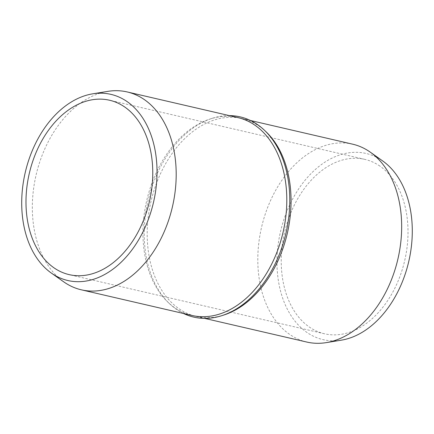 <?xml version="1.0" encoding="UTF-8"?>
<svg xmlns="http://www.w3.org/2000/svg" width="434" height="434" viewBox="0 0 434 434"><rect width="100%" height="100%" fill="white"/><g stroke="black" fill="none" stroke-linecap="round" stroke-linejoin="round"><path stroke-width="0.33" stroke-dasharray="2.17 1.63" d="M266.275 132.007A101.561 69.999 -77 0 0 259.201 126.207A101.561 69.999 -77 0 0 242.047 118.553A101.561 69.999 -77 0 0 154.585 188.687A101.561 69.999 -77 0 0 179.058 308.78A101.561 69.999 -77 0 0 196.206 316.429A101.561 69.999 -77 0 0 223.879 315.003M352.658 144.18A101.561 69.999 -77 0 0 265.19 214.315A101.561 69.999 -77 0 0 289.662 334.402A101.561 69.999 -77 0 0 306.816 342.057M229.385 115.618A102.766 70.829 -77 0 0 212.188 118.336A102.766 70.829 -77 0 0 147.994 201.013A102.766 70.829 -77 0 0 169.293 303.496A102.766 70.829 -77 0 0 176.454 309.371A102.766 70.829 -77 0 0 183.539 313.5M382.81 161.041A95.534 65.843 -77 0 0 382.321 160.699A95.534 65.843 -77 0 0 288.42 207.723A95.534 65.843 -77 0 0 306.936 332.433A95.534 65.843 -77 0 0 341.314 340.169M237.794 117.571A101.561 69.999 -77 0 0 210.121 118.997A101.561 69.999 -77 0 0 146.681 200.709A101.561 69.999 -77 0 0 167.725 301.993A101.561 69.999 -77 0 0 174.799 307.793A101.561 69.999 -77 0 0 191.953 315.447M379.94 166.119A89.507 61.693 -77 0 0 364.826 159.37A89.507 61.693 -77 0 0 287.742 221.183A89.507 61.693 -77 0 0 309.312 327.019A89.507 61.693 -77 0 0 324.426 333.762A89.507 61.693 -77 0 0 401.51 271.95A89.507 61.693 -77 0 0 379.94 166.119M107.784 91.373A101.561 69.999 -77 0 0 36.071 175.081A101.561 69.999 -77 0 0 63.668 281.802M242.047 118.553L250.461 120.5M364.826 159.37L109.574 100.238M324.426 333.762L69.174 274.63M167.725 301.993L169.293 303.496M210.121 118.997L212.188 118.336M196.206 316.429L204.615 318.382"/><path stroke-width="0.65" d="M204.615 318.382L306.816 342.057A101.561 69.999 -77 0 0 326.216 342.627A101.561 69.999 -77 0 0 397.929 258.919A101.561 69.999 -77 0 0 370.332 152.198A101.561 69.999 -77 0 0 369.806 151.829A101.561 69.999 -77 0 0 352.658 144.18L250.461 120.5M183.539 313.5A102.766 70.829 -77 0 0 221.812 315.664A102.766 70.829 -77 0 0 286.006 232.987A102.766 70.829 -77 0 0 264.707 130.504A102.766 70.829 -77 0 0 257.546 124.629A102.766 70.829 -77 0 0 229.385 115.618M51.19 272.959L63.668 281.802A101.561 69.999 -77 0 0 64.194 282.171A101.561 69.999 -77 0 0 81.342 289.82L191.953 315.447A101.561 69.999 -77 0 0 279.415 245.313A101.561 69.999 -77 0 0 254.942 125.22A101.561 69.999 -77 0 0 237.794 117.571L127.184 91.943A101.561 69.999 -77 0 0 107.784 91.373L92.686 93.831A95.534 65.843 -77 0 0 25.226 172.569A95.534 65.843 -77 0 0 51.19 272.959A95.534 65.843 -77 0 0 51.679 273.301A95.534 65.843 -77 0 0 145.58 226.277A95.534 65.843 -77 0 0 127.064 101.567A95.534 65.843 -77 0 0 92.686 93.831M81.342 289.82A101.561 69.999 -77 0 0 168.81 219.685A101.561 69.999 -77 0 0 144.338 99.598A101.561 69.999 -77 0 0 127.184 91.943M124.688 106.981A89.507 61.693 -77 0 0 109.574 100.238A89.507 61.693 -77 0 0 32.49 162.05A89.507 61.693 -77 0 0 54.06 267.881A89.507 61.693 -77 0 0 69.174 274.63A89.507 61.693 -77 0 0 146.258 212.817A89.507 61.693 -77 0 0 124.688 106.981M326.216 342.627L341.314 340.169A95.534 65.843 -77 0 0 408.774 261.431A95.534 65.843 -77 0 0 382.81 161.041L370.332 152.198M221.812 315.664L223.879 315.003A101.561 69.999 -77 0 0 287.319 233.291A101.561 69.999 -77 0 0 266.275 132.007L264.707 130.504"/></g></svg>
